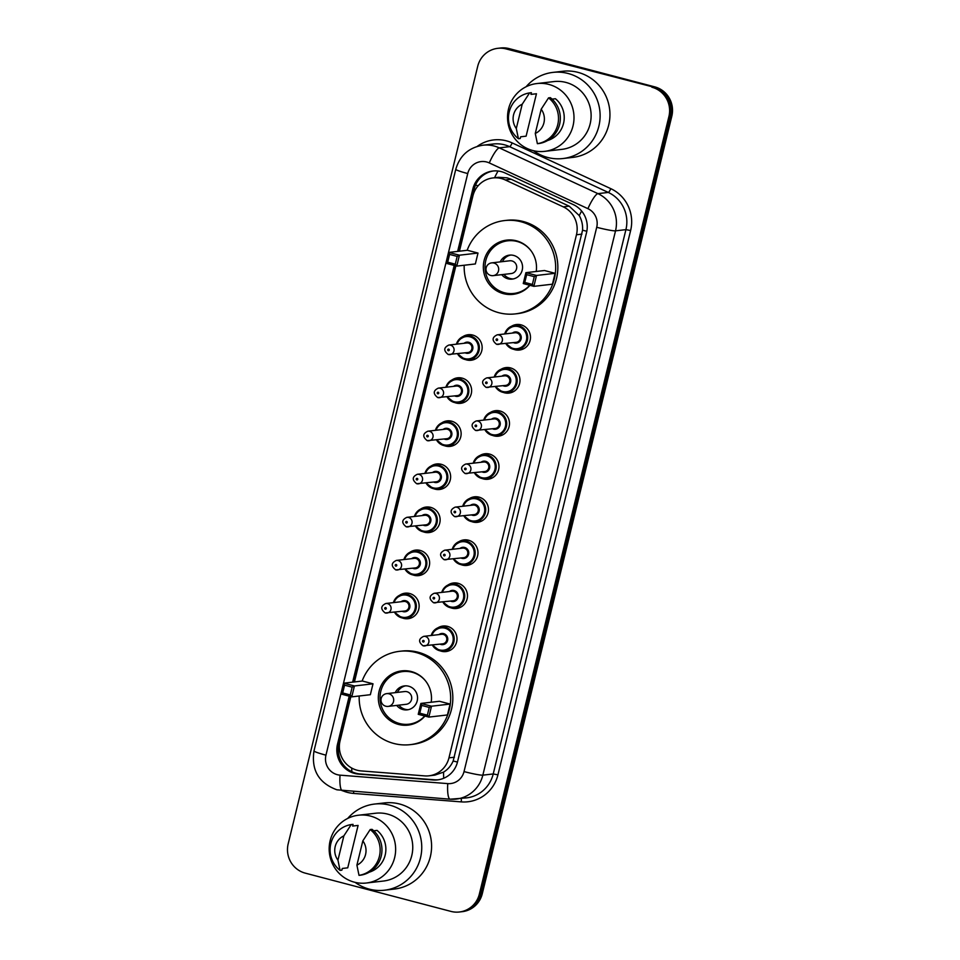 <?xml version="1.0" encoding="UTF-8"?>
<svg xmlns="http://www.w3.org/2000/svg" width="960" height="960" viewBox="0 0 960 960"><rect width="100%" height="100%" fill="white"/><g stroke="black" fill="none" stroke-linecap="round" stroke-linejoin="round"><path stroke-width="1.44" d="M511.008 326.568A12.852 12.504 83.4 0 1 530.46 338.16A12.852 12.504 83.4 0 1 513.636 349.296M500.508 369.636A12.852 12.504 83.4 0 1 519.96 381.24A12.852 12.504 83.4 0 1 503.136 392.364M490.008 412.716A12.852 12.504 83.4 0 1 509.46 424.32A12.852 12.504 83.4 0 1 492.636 435.444M479.508 455.796A12.852 12.504 83.4 0 1 498.96 467.388A12.852 12.504 83.4 0 1 482.136 478.524M469.008 498.864A12.852 12.504 83.4 0 1 488.46 510.468A12.852 12.504 83.4 0 1 471.636 521.592M458.508 541.944A12.852 12.504 83.4 0 1 477.96 553.548A12.852 12.504 83.4 0 1 461.136 564.672M448.008 585.024A12.852 12.504 83.4 0 1 467.46 596.616A12.852 12.504 83.4 0 1 450.636 607.74M437.496 628.092A12.852 12.504 83.4 0 1 456.96 639.696A12.852 12.504 83.4 0 1 440.124 650.82M399.66 595.236A12.852 12.504 83.4 0 1 419.112 606.84A12.852 12.504 83.4 0 1 402.288 617.964M410.16 552.156A12.852 12.504 83.4 0 1 429.612 563.76A12.852 12.504 83.4 0 1 412.788 574.884M441.66 422.928A12.852 12.504 83.4 0 1 461.112 434.532A12.852 12.504 83.4 0 1 444.288 445.656M462.66 336.78A12.852 12.504 83.4 0 1 482.124 348.384A12.852 12.504 83.4 0 1 465.288 359.508M452.16 379.86A12.852 12.504 83.4 0 1 471.612 391.452A12.852 12.504 83.4 0 1 454.788 402.588M431.16 466.008A12.852 12.504 83.4 0 1 450.612 477.612A12.852 12.504 83.4 0 1 433.788 488.736M420.66 509.088A12.852 12.504 83.4 0 1 440.112 520.68A12.852 12.504 83.4 0 1 423.288 531.816M350.856 696.612L340.056 740.916A24.084 23.448 -96.6 0 0 361.176 770.916L424.548 775.884A24.084 23.448 -96.6 0 0 428.952 775.812L434.832 775.128L443.592 772.116C447.852 769.5 451.044 765.792 453.168 760.992L582.564 230.196C582.888 224.94 581.784 220.08 579.264 215.592L569.184 206.172L511.152 179.256L507.252 177.864L498.564 177.288L492.912 177.948A24.084 23.448 -96.6 0 0 472.92 195.888L459.444 251.184M428.952 775.812A24.084 23.448 -96.6 0 0 448.956 757.86L576.468 234.768A24.084 23.448 -96.6 0 0 563.256 206.856L505.236 179.94A24.084 23.448 -96.6 0 0 501.372 178.548A24.084 23.448 -96.6 0 0 492.912 177.948M455.868 265.86L354.432 681.948M349.212 696.18L337.524 744.132A24.084 23.448 -96.6 0 0 358.632 774.12L433.092 779.964A24.084 23.448 -96.6 0 0 437.508 779.88A24.084 23.448 -96.6 0 0 457.5 761.928L586.548 232.548A24.084 23.448 -96.6 0 0 573.348 204.636L505.164 173.016A24.084 23.448 -96.6 0 0 501.3 171.624A24.084 23.448 -96.6 0 0 492.852 171.024A24.084 23.448 -96.6 0 0 472.848 188.976L457.632 251.4M459.096 251.232L474.312 188.808A24.084 23.448 83.4 0 1 493.572 170.952M651.84 87.204A24.084 23.448 83.4 0 1 668.916 116.508L479.364 894.048A24.084 23.448 83.4 0 1 459.372 912A24.084 23.448 83.4 0 1 450.924 911.4L305.244 873.132A24.084 23.448 83.4 0 1 288.18 843.828L477.72 66.288A24.084 23.448 83.4 0 1 497.712 48.336A24.084 23.448 83.4 0 1 506.16 48.936L653.292 87.036A24.084 23.448 83.4 0 1 670.368 116.34L480.828 893.88A24.084 23.448 83.4 0 1 460.836 911.832A24.084 23.448 83.4 0 0 480.828 893.88L670.368 116.34A24.084 23.448 83.4 0 0 653.292 87.036L507.624 48.768L654.756 86.868A24.084 23.448 83.4 0 1 671.82 116.172L482.28 893.712A24.084 23.448 83.4 0 1 462.288 911.664L459.372 912M654.756 86.868L509.076 48.6A24.084 23.448 83.4 0 0 500.628 48L499.164 48.168A24.084 23.448 83.4 0 1 507.624 48.768A24.084 23.448 83.4 0 0 499.164 48.168L497.712 48.336M454.212 265.416L352.632 682.152M438.24 779.784A24.084 23.448 83.4 0 1 434.556 779.796L360.096 773.952A24.084 23.448 83.4 0 1 338.976 743.952L350.544 696.528M354.084 681.984L455.544 265.776M526.092 86.76A43.356 42.216 83.4 0 1 552.912 72.396A43.356 42.216 83.4 0 1 568.128 73.488A43.356 42.216 83.4 0 1 600.036 118.476A43.356 42.216 83.4 0 1 562.872 158.544A43.356 42.216 83.4 0 1 547.656 157.464A43.356 42.216 83.4 0 1 533.484 150.696M552.912 72.396L562.74 71.268A43.356 42.216 83.4 0 1 577.956 72.348A43.356 42.216 83.4 0 1 609.864 117.348A43.356 42.216 83.4 0 1 572.7 157.404L562.872 158.544M532.716 150.504A34.128 33.228 83.4 0 1 507.6 115.092A34.128 33.228 83.4 0 1 536.844 83.556A34.128 33.228 83.4 0 1 548.82 84.408A34.128 33.228 83.4 0 1 573.936 119.82A34.128 33.228 83.4 0 1 544.68 151.356A34.128 33.228 83.4 0 1 532.716 150.504M536.844 83.556L553.968 81.576A34.128 33.228 83.4 0 1 565.944 82.428A34.128 33.228 83.4 0 1 591.06 117.84A34.128 33.228 83.4 0 1 561.804 149.376L544.68 151.356M552.072 99.132L555.42 98.736A24.084 23.448 83.4 0 1 563.808 122.136A24.084 23.448 83.4 0 1 547.596 140.532M541.188 109.2A16.056 15.636 83.4 0 1 535.272 133.476L541.188 109.2L548.544 97.884A25.692 25.02 83.4 0 1 557.76 124.668A25.692 25.02 83.4 0 1 537.384 143.688L539.208 143.484A25.692 25.02 83.4 0 0 559.584 124.464A25.692 25.02 83.4 0 0 550.368 97.668L548.544 97.884M535.272 133.476L537.384 143.688M530.988 94.392L536.448 93.756L526.116 136.164L520.644 136.8L520.236 138.504L518.412 138.708A25.692 25.02 83.4 0 1 509.208 111.924A25.692 25.02 83.4 0 1 529.584 92.904L531.396 92.688L530.988 94.392M516.3 128.496A16.056 15.636 83.4 0 1 522.216 104.208L516.3 128.496L518.412 138.708M522.216 104.208L529.584 92.904M467.148 250.296A46.968 45.732 83.4 0 1 504.528 220.572A46.968 45.732 83.4 0 1 521.004 221.748A46.968 45.732 83.4 0 1 555.576 270.492A46.968 45.732 83.4 0 1 515.316 313.896A46.968 45.732 83.4 0 1 498.828 312.72A46.968 45.732 83.4 0 1 464.196 265.236M504.528 220.572L506.712 220.32A46.968 45.732 83.4 0 1 523.188 221.496A46.968 45.732 83.4 0 1 557.76 270.24A46.968 45.732 83.4 0 1 517.5 313.644L515.316 313.896M529.944 285.312A27.3 26.58 83.4 0 1 513.048 294.348A27.3 26.58 83.4 0 1 503.472 293.664A27.3 26.58 83.4 0 1 483.384 265.344A27.3 26.58 83.4 0 1 506.784 240.108A27.3 26.58 83.4 0 1 516.36 240.792A27.3 26.58 83.4 0 1 536.208 271.476M478.008 253.056L467.388 250.272L448.812 252.42L459.432 255.204L478.008 253.056L475.356 263.952L456.78 266.1L446.16 263.304L448.812 252.42L449.592 254.412L447.696 262.188L455.28 264.18L457.176 256.404L449.592 254.412M555.096 273.312L544.476 270.516L525.9 272.664L536.52 275.46L555.096 273.312L552.444 284.196L533.868 286.344L523.248 283.56L525.9 272.664L526.668 274.668L524.772 282.444L532.368 284.436L534.264 276.66L526.668 274.668M457.176 256.404L459.432 255.204L456.78 266.1L455.28 264.18M534.264 276.66L536.52 275.46L533.868 286.344L532.368 284.436M524.772 282.444L523.248 283.56M447.696 262.188L446.16 263.304M529.752 285.264A26.496 25.8 83.4 0 1 513.876 293.448A26.496 25.8 83.4 0 1 504.576 292.788A26.496 25.8 83.4 0 1 485.076 265.296A26.496 25.8 83.4 0 1 507.78 240.804A26.496 25.8 83.4 0 1 517.08 241.464A26.496 25.8 83.4 0 1 530.94 250.656M501.708 274.644A12.048 11.724 -96.6 0 0 522.54 267.96A12.048 11.724 -96.6 0 0 500.232 261.888M490.92 275.472A6.42 6.252 -96.6 0 0 493.176 275.64L511.2 273.552A6.42 6.252 -96.6 0 0 511.98 260.952A6.42 6.252 -96.6 0 0 509.724 260.784L491.7 262.872A6.42 6.42 0 0 0 486.192 267.732A6.42 6.42 0 0 0 493.176 275.64A6.42 6.252 -96.6 0 0 493.944 263.04A6.42 6.252 -96.6 0 0 491.7 262.872M510.54 255.096A12.048 11.724 -96.6 0 0 502.428 261.636M503.904 274.392A12.048 11.724 -96.6 0 0 513.3 278.916M347.724 818.424A43.356 42.216 83.4 0 1 374.544 804.06A43.356 42.216 83.4 0 1 389.76 805.152A43.356 42.216 83.4 0 1 421.668 850.14A43.356 42.216 83.4 0 1 384.504 890.208A43.356 42.216 83.4 0 1 369.288 889.128A43.356 42.216 83.4 0 1 355.116 882.36M374.544 804.06L384.384 802.932A43.356 42.216 83.4 0 1 399.6 804.012A43.356 42.216 83.4 0 1 431.508 849.012A43.356 42.216 83.4 0 1 394.344 889.068L384.504 890.208M354.348 882.168A34.128 33.228 83.4 0 1 329.232 846.756A34.128 33.228 83.4 0 1 358.488 815.22A34.128 33.228 83.4 0 1 370.464 816.072A34.128 33.228 83.4 0 1 395.58 851.484A34.128 33.228 83.4 0 1 366.324 883.02A34.128 33.228 83.4 0 1 354.348 882.168M358.488 815.22L375.612 813.24A34.128 33.228 83.4 0 1 387.588 814.092A34.128 33.228 83.4 0 1 412.692 849.504A34.128 33.228 83.4 0 1 383.448 881.04L366.324 883.02M373.716 830.796L377.064 830.4A24.084 23.448 83.4 0 1 385.452 853.8A24.084 23.448 83.4 0 1 369.24 872.196M362.832 840.864A16.056 15.636 83.4 0 1 356.904 865.14L362.832 840.864L370.188 829.548A25.692 25.02 83.4 0 1 379.404 856.332A25.692 25.02 83.4 0 1 359.016 875.352L360.84 875.148A25.692 25.02 83.4 0 0 381.216 856.128A25.692 25.02 83.4 0 0 372.012 829.332L370.188 829.548M356.904 865.14L359.016 875.352M352.632 826.056L358.092 825.42L347.748 867.828L342.288 868.464L341.88 870.168L340.056 870.372A25.692 25.02 83.4 0 1 330.84 843.576A25.692 25.02 83.4 0 1 351.216 824.568L353.04 824.352L352.632 826.056M337.944 860.16A16.056 15.636 83.4 0 1 343.86 835.872L337.944 860.16L340.056 870.372M343.86 835.872L351.216 824.568M362.136 681.06A46.968 45.732 83.4 0 1 399.516 651.324A46.968 45.732 83.4 0 1 416.004 652.5A46.968 45.732 83.4 0 1 450.564 701.244A46.968 45.732 83.4 0 1 410.304 744.648A46.968 45.732 83.4 0 1 393.828 743.472A46.968 45.732 83.4 0 1 359.196 695.988M399.516 651.324L401.7 651.072A46.968 45.732 83.4 0 1 418.188 652.248A46.968 45.732 83.4 0 1 452.748 700.992A46.968 45.732 83.4 0 1 412.488 744.396L410.304 744.648M424.932 716.064A27.3 26.58 83.4 0 1 408.048 725.112A27.3 26.58 83.4 0 1 398.472 724.428A27.3 26.58 83.4 0 1 378.372 696.096A27.3 26.58 83.4 0 1 401.772 670.872A27.3 26.58 83.4 0 1 411.36 671.556A27.3 26.58 83.4 0 1 431.196 702.228M373.008 683.82L362.388 681.024L343.812 683.172L354.432 685.968L373.008 683.82L370.356 694.704L351.78 696.852L341.148 694.056L343.812 683.172L344.58 685.176L342.684 692.952L350.268 694.944L352.164 687.168L344.58 685.176M450.096 704.064L439.464 701.28L420.888 703.428L431.508 706.212L450.096 704.064L447.432 714.948L428.856 717.096L418.236 714.312L420.888 703.428L421.668 705.42L419.772 713.196L427.356 715.188L429.252 707.412L421.668 705.42M352.164 687.168L354.432 685.968L351.78 696.852L350.268 694.944M429.252 707.412L431.508 706.212L428.856 717.096L427.356 715.188M419.772 713.196L418.236 714.312M342.684 692.952L341.148 694.056M424.74 716.016A26.496 25.8 83.4 0 1 408.864 724.212A26.496 25.8 83.4 0 1 399.564 723.54A26.496 25.8 83.4 0 1 380.064 696.048A26.496 25.8 83.4 0 1 402.78 671.568A26.496 25.8 83.4 0 1 412.08 672.228A26.496 25.8 83.4 0 1 425.94 681.42M396.708 705.408A12.048 11.724 -96.6 0 0 417.528 698.724A12.048 11.724 -96.6 0 0 395.232 692.64M385.908 706.236A6.42 6.252 -96.6 0 0 388.164 706.392L406.2 704.304A6.42 6.252 -96.6 0 0 406.968 691.704A6.42 6.252 -96.6 0 0 404.724 691.548L386.688 693.636A6.42 6.42 0 0 0 381.18 698.496A6.42 6.42 0 0 0 388.164 706.392A6.42 6.252 -96.6 0 0 388.944 693.792A6.42 6.252 -96.6 0 0 386.688 693.636M405.54 685.848A12.048 11.724 -96.6 0 0 397.416 692.388M398.892 705.156A12.048 11.724 -96.6 0 0 408.288 709.668M511.152 179.256L505.236 179.94M351.864 771.72A24.084 5.4 -85.5 0 1 351.708 768.036M478.116 185.808A24.084 1.956 -166.3 0 1 475.548 185.076M586.824 231.264A24.084 1.956 -166.3 0 1 582.564 230.196M579.264 215.592A24.084 4.728 -65.1 0 1 581.616 211.032M457.476 762.06A24.084 1.956 -166.3 0 1 453.168 760.992M494.556 177.756A24.084 4.728 -65.1 0 1 498.036 171.012M443.712 778.26A24.084 5.4 -85.5 0 1 443.592 772.116M339.384 747.96A24.084 1.956 -166.3 0 1 338.376 747.66M569.184 206.172L563.256 206.856M581.94 234.132L576.468 234.768M454.428 757.224L448.956 757.86M474.312 188.808L472.848 188.976M486.696 161.988A16.056 15.636 -96.6 0 0 467.736 173.556L325.956 755.16A16.056 15.636 -96.6 0 0 340.032 775.152L447.756 783.612A16.056 15.636 -96.6 0 0 464.028 771.588L596.712 227.28A16.056 15.636 -96.6 0 0 587.916 208.668L489.276 162.924A16.056 15.636 -96.6 0 0 486.696 161.988M482.856 145.212A32.124 31.272 83.4 0 1 494.124 146.016A32.124 31.272 83.4 0 1 499.284 147.876L509.664 146.676A32.124 31.272 -96.6 0 0 504.516 144.816A32.124 31.272 -96.6 0 0 493.236 144.012L482.856 145.212C468.852 147.564 459.816 155.604 455.772 169.332A16.056 1.308 13.7 0 0 467.736 173.556M342.576 790.74A16.056 3.6 -85.5 0 1 342.408 790.74A16.056 3.6 -85.5 0 1 340.032 775.152M477.252 146.388A36.132 35.184 83.4 0 1 506.364 140.832A36.132 35.184 83.4 0 1 512.172 142.92L610.812 188.664A36.132 35.184 83.4 0 1 630.624 230.532L497.928 774.84A36.132 35.184 83.4 0 1 461.316 801.888L353.592 793.428A36.132 35.184 83.4 0 1 342.744 790.764M668.916 116.508L671.82 116.172M506.16 48.936L509.076 48.6M479.364 894.048L482.28 893.712M489.276 162.924A16.056 3.144 -65.1 0 1 499.284 147.876L597.924 193.632L608.304 192.432L509.664 146.676A4.02 0.792 114.9 0 0 512.172 142.92M587.916 208.668A16.056 3.144 -65.1 0 1 597.924 193.632A32.124 31.272 83.4 0 1 615.528 230.844L625.92 229.644A32.124 31.272 -96.6 0 0 608.304 192.432A4.02 0.792 114.9 0 0 610.812 188.664M596.712 227.28A16.056 1.308 13.7 0 0 615.528 230.844L482.844 775.152L493.224 773.952L625.92 229.644L630.624 230.532M464.028 771.588A16.056 1.308 13.7 0 0 482.844 775.152A32.124 31.272 83.4 0 1 456.192 799.092A32.124 31.272 83.4 0 1 450.3 799.188A16.056 3.6 -85.5 0 1 450.144 799.2A16.056 3.6 -85.5 0 1 447.756 783.612M455.772 169.332L313.992 750.936C311.172 770.148 318.804 783.096 336.9 789.804L450.144 799.2L466.572 797.88A32.124 31.272 -96.6 0 0 493.224 773.952L497.928 774.84M461.316 801.888A4.02 0.9 94.5 0 0 461.112 798.516M353.592 793.428A4.02 0.9 94.5 0 0 353.616 791.616M313.992 750.936A16.056 1.308 13.7 0 0 325.956 755.16M434.556 779.796L433.092 779.964M360.096 773.952L358.632 774.12M338.976 743.952L337.524 744.132M456.396 344.172A12.048 11.724 83.4 0 1 479.34 348.564A12.048 11.724 83.4 0 1 457.5 353.748L464.772 359.388L475.344 358.956M458.172 353.664A11.244 10.944 -96.6 0 0 478.068 350.532A11.244 10.944 -96.6 0 0 470.1 336.864A11.244 10.944 -96.6 0 0 457.068 344.1M464.088 343.284A5.616 5.472 83.4 0 1 472.752 349.14A5.616 5.472 83.4 0 1 465.204 352.848M448.86 345.048C443.64 347.52 443.424 350.664 448.2 354.492L467.82 352.548A4.812 4.692 -96.6 0 0 468.396 343.104A4.812 4.692 -96.6 0 0 466.704 342.984L448.86 345.048A4.812 4.692 83.4 0 1 454.092 350.16A4.812 4.692 83.4 0 1 448.272 354.492M448.308 350.712A0.804 0.78 -96.6 0 0 449.256 350.136A0.804 0.78 -96.6 0 0 448.692 349.152A0.804 0.78 -96.6 0 0 447.744 349.74A0.804 0.78 -96.6 0 0 448.308 350.712M445.896 387.252A12.048 11.724 83.4 0 1 468.828 391.632A12.048 11.724 83.4 0 1 447 396.816L454.272 402.456L464.832 402.036M447.672 396.744A11.244 10.944 -96.6 0 0 467.568 393.612A11.244 10.944 -96.6 0 0 459.6 379.932A11.244 10.944 -96.6 0 0 446.568 387.168M453.588 386.352A5.616 5.472 83.4 0 1 462.252 392.22A5.616 5.472 83.4 0 1 454.704 395.928M438.36 388.116C433.14 390.588 432.924 393.744 437.7 397.56L457.32 395.628A4.812 4.692 -96.6 0 0 457.896 386.172A4.812 4.692 -96.6 0 0 456.204 386.052L438.36 388.116A4.812 4.692 83.4 0 1 443.592 393.24A4.812 4.692 83.4 0 1 437.772 397.572M437.808 393.792A0.804 0.78 -96.6 0 0 438.756 393.204A0.804 0.78 -96.6 0 0 438.192 392.232A0.804 0.78 -96.6 0 0 437.244 392.808A0.804 0.78 -96.6 0 0 437.808 393.792M435.396 430.32A12.048 11.724 83.4 0 1 458.328 434.712A12.048 11.724 83.4 0 1 436.5 439.896L443.772 445.536L454.332 445.104M437.172 439.812A11.244 10.944 -96.6 0 0 457.068 436.68A11.244 10.944 -96.6 0 0 449.1 423.012A11.244 10.944 -96.6 0 0 436.068 430.248M443.088 429.432A5.616 5.472 83.4 0 1 451.752 435.288A5.616 5.472 83.4 0 1 444.192 439.008M427.86 431.196C422.64 433.668 422.424 436.812 427.2 440.64L446.82 438.708A4.812 4.692 -96.6 0 0 447.396 429.252A4.812 4.692 -96.6 0 0 445.704 429.132L427.86 431.196A4.812 4.692 83.4 0 1 433.092 436.32A4.812 4.692 83.4 0 1 427.272 440.64M427.308 436.86A0.804 0.78 -96.6 0 0 428.256 436.284A0.804 0.78 -96.6 0 0 427.692 435.312A0.804 0.78 -96.6 0 0 426.744 435.888A0.804 0.78 -96.6 0 0 427.308 436.86M424.896 473.4A12.048 11.724 83.4 0 1 447.828 477.78A12.048 11.724 83.4 0 1 426 482.976L433.272 488.616L443.832 488.184M426.672 482.892A11.244 10.944 -96.6 0 0 446.568 479.76A11.244 10.944 -96.6 0 0 438.6 466.08A11.244 10.944 -96.6 0 0 425.568 473.316M432.588 472.512A5.616 5.472 83.4 0 1 441.252 478.368A5.616 5.472 83.4 0 1 433.692 482.076M417.36 474.276C412.14 476.748 411.924 479.892 416.7 483.72L436.32 481.776A4.812 4.692 -96.6 0 0 436.896 472.332A4.812 4.692 -96.6 0 0 435.204 472.212L417.36 474.276A4.812 4.692 83.4 0 1 422.592 479.388A4.812 4.692 83.4 0 1 416.772 483.72M416.808 479.94A0.804 0.78 -96.6 0 0 417.756 479.364A0.804 0.78 -96.6 0 0 417.192 478.38A0.804 0.78 -96.6 0 0 416.244 478.968A0.804 0.78 -96.6 0 0 416.808 479.94M414.396 516.48A12.048 11.724 83.4 0 1 437.328 520.86A12.048 11.724 83.4 0 1 415.5 526.044L422.772 531.684L433.332 531.264M416.172 525.972A11.244 10.944 -96.6 0 0 436.068 522.84A11.244 10.944 -96.6 0 0 428.1 509.16A11.244 10.944 -96.6 0 0 415.068 516.396M422.088 515.58A5.616 5.472 83.4 0 1 430.752 521.436A5.616 5.472 83.4 0 1 423.192 525.156M406.86 517.344C401.64 519.816 401.424 522.972 406.2 526.788L425.808 524.856A4.812 4.692 -96.6 0 0 426.396 515.4A4.812 4.692 -96.6 0 0 424.704 515.28L406.86 517.344A4.812 4.692 83.4 0 1 412.092 522.468A4.812 4.692 83.4 0 1 406.272 526.8M406.308 523.02A0.804 0.78 -96.6 0 0 407.256 522.432A0.804 0.78 -96.6 0 0 406.692 521.46A0.804 0.78 -96.6 0 0 405.744 522.036A0.804 0.78 -96.6 0 0 406.308 523.02M403.896 559.548A12.048 11.724 83.4 0 1 426.828 563.94A12.048 11.724 83.4 0 1 405 569.124L412.272 574.764L422.832 574.332M405.672 569.04A11.244 10.944 -96.6 0 0 425.568 565.908A11.244 10.944 -96.6 0 0 417.6 552.24A11.244 10.944 -96.6 0 0 404.568 559.476M411.588 558.66A5.616 5.472 83.4 0 1 420.252 564.516A5.616 5.472 83.4 0 1 412.692 568.236M396.36 560.424C391.14 562.896 390.912 566.04 395.7 569.868L415.308 567.924A4.812 4.692 -96.6 0 0 415.896 558.48A4.812 4.692 -96.6 0 0 414.204 558.36L396.36 560.424A4.812 4.692 83.4 0 1 401.592 565.536A4.812 4.692 83.4 0 1 395.772 569.868M395.808 566.088A0.804 0.78 -96.6 0 0 396.756 565.512A0.804 0.78 -96.6 0 0 396.192 564.54A0.804 0.78 -96.6 0 0 395.244 565.116A0.804 0.78 -96.6 0 0 395.808 566.088M393.396 602.628A12.048 11.724 83.4 0 1 416.328 607.008A12.048 11.724 83.4 0 1 394.5 612.192L401.76 617.844L412.332 617.412M395.172 612.12A11.244 10.944 -96.6 0 0 415.068 608.988A11.244 10.944 -96.6 0 0 407.1 595.308A11.244 10.944 -96.6 0 0 394.068 602.544M401.088 601.74A5.616 5.472 83.4 0 1 409.752 607.596A5.616 5.472 83.4 0 1 402.192 611.304M385.86 603.492C380.64 605.976 380.412 609.12 385.2 612.948L404.808 611.004A4.812 4.692 -96.6 0 0 405.396 601.548A4.812 4.692 -96.6 0 0 403.704 601.428L385.86 603.492A4.812 4.692 83.4 0 1 391.092 608.616A4.812 4.692 83.4 0 1 385.272 612.948M385.308 609.168A0.804 0.78 -96.6 0 0 386.256 608.592A0.804 0.78 -96.6 0 0 385.692 607.608A0.804 0.78 -96.6 0 0 384.744 608.184A0.804 0.78 -96.6 0 0 385.308 609.168M513.096 349.164A12.048 11.724 83.4 0 1 505.848 343.524L513.12 349.164L517.356 349.476A12.048 11.724 83.4 0 1 513.132 349.164M520.92 324.804L514.584 325.536L507.084 329.568L504.72 333.96A12.048 11.724 83.4 0 1 527.676 338.34A12.048 11.724 83.4 0 1 517.356 349.476L523.68 348.744M506.52 343.452A11.244 10.944 -96.6 0 0 526.416 340.32A11.244 10.944 -96.6 0 0 518.448 326.64A11.244 10.944 -96.6 0 0 505.416 333.876M512.436 333.06A5.616 5.472 83.4 0 1 521.1 338.928A5.616 5.472 83.4 0 1 513.54 342.636M497.208 334.824C491.988 337.296 491.76 340.452 496.548 344.268L516.156 342.336A4.812 4.692 -96.6 0 0 516.744 332.88A4.812 4.692 -96.6 0 0 515.052 332.76L497.208 334.824A4.812 4.692 83.4 0 1 502.44 339.948A4.812 4.692 83.4 0 1 496.62 344.28M497.04 338.94A0.804 0.78 -96.6 0 0 496.092 339.516A0.804 0.78 -96.6 0 0 496.656 340.5A0.804 0.78 -96.6 0 0 497.604 339.912A0.804 0.78 -96.6 0 0 497.04 338.94M510.42 367.884L504.084 368.616L496.584 372.648L494.22 377.028A12.048 11.724 83.4 0 1 517.176 381.42A12.048 11.724 83.4 0 1 495.348 386.604M496.02 386.52A11.244 10.944 -96.6 0 0 515.916 383.388A11.244 10.944 -96.6 0 0 507.948 369.72A11.244 10.944 -96.6 0 0 494.916 376.956M501.936 376.14A5.616 5.472 83.4 0 1 510.6 381.996A5.616 5.472 83.4 0 1 503.04 385.716M486.708 377.904C481.488 380.376 481.26 383.52 486.048 387.348L505.656 385.404A4.812 4.692 -96.6 0 0 506.244 375.96A4.812 4.692 -96.6 0 0 504.552 375.84L486.708 377.904A4.812 4.692 83.4 0 1 491.94 383.016A4.812 4.692 83.4 0 1 486.12 387.348M486.54 382.02A0.804 0.78 -96.6 0 0 485.592 382.596A0.804 0.78 -96.6 0 0 486.156 383.568A0.804 0.78 -96.6 0 0 487.104 382.992A0.804 0.78 -96.6 0 0 486.54 382.02M499.92 410.964L493.584 411.696L486.084 415.728L483.72 420.108A12.048 11.724 83.4 0 1 506.676 424.488A12.048 11.724 83.4 0 1 484.848 429.672M485.52 429.6A11.244 10.944 -96.6 0 0 505.416 426.468A11.244 10.944 -96.6 0 0 497.448 412.788A11.244 10.944 -96.6 0 0 484.416 420.024M491.436 419.22A5.616 5.472 83.4 0 1 500.1 425.076A5.616 5.472 83.4 0 1 492.54 428.784M476.208 420.972C470.988 423.456 470.76 426.6 475.548 430.428L495.156 428.484A4.812 4.692 -96.6 0 0 495.744 419.04A4.812 4.692 -96.6 0 0 494.052 418.908L476.208 420.972A4.812 4.692 83.4 0 1 481.44 426.096A4.812 4.692 83.4 0 1 475.62 430.428M476.04 425.088A0.804 0.78 -96.6 0 0 475.092 425.664A0.804 0.78 -96.6 0 0 475.656 426.648A0.804 0.78 -96.6 0 0 476.604 426.072A0.804 0.78 -96.6 0 0 476.04 425.088M489.408 454.032L483.084 454.764L475.584 458.796L473.22 463.188A12.048 11.724 83.4 0 1 496.176 467.568A12.048 11.724 83.4 0 1 474.348 472.752M475.02 472.68A11.244 10.944 -96.6 0 0 494.904 469.548A11.244 10.944 -96.6 0 0 486.936 455.868A11.244 10.944 -96.6 0 0 473.916 463.104M480.936 462.288A5.616 5.472 83.4 0 1 489.6 468.144A5.616 5.472 83.4 0 1 482.04 471.864M465.708 464.052C460.488 466.524 460.26 469.68 465.048 473.496L484.656 471.564A4.812 4.692 -96.6 0 0 485.244 462.108A4.812 4.692 -96.6 0 0 483.552 461.988L465.708 464.052A4.812 4.692 83.4 0 1 470.94 469.176A4.812 4.692 83.4 0 1 465.12 473.508M465.54 468.168A0.804 0.78 -96.6 0 0 464.592 468.744A0.804 0.78 -96.6 0 0 465.156 469.716A0.804 0.78 -96.6 0 0 466.104 469.14A0.804 0.78 -96.6 0 0 465.54 468.168M478.908 497.112L472.584 497.844L465.084 501.876L462.72 506.256A12.048 11.724 83.4 0 1 485.676 510.648A12.048 11.724 83.4 0 1 463.848 515.832M464.52 515.748A11.244 10.944 -96.6 0 0 484.404 512.616A11.244 10.944 -96.6 0 0 476.436 498.948A11.244 10.944 -96.6 0 0 463.416 506.184M470.436 505.368A5.616 5.472 83.4 0 1 479.1 511.224A5.616 5.472 83.4 0 1 471.54 514.944M455.196 507.132C449.976 509.604 449.76 512.748 454.548 516.576L474.156 514.632A4.812 4.692 -96.6 0 0 474.744 505.188A4.812 4.692 -96.6 0 0 473.052 505.068L455.196 507.132A4.812 4.692 83.4 0 1 460.44 512.244A4.812 4.692 83.4 0 1 454.62 516.576M455.04 511.248A0.804 0.78 -96.6 0 0 454.08 511.824A0.804 0.78 -96.6 0 0 454.656 512.796A0.804 0.78 -96.6 0 0 455.604 512.22A0.804 0.78 -96.6 0 0 455.04 511.248M468.408 540.192L462.084 540.924L454.584 544.956L452.22 549.336A12.048 11.724 83.4 0 1 475.176 553.716A12.048 11.724 83.4 0 1 453.348 558.9M454.02 558.828A11.244 10.944 -96.6 0 0 473.904 555.696A11.244 10.944 -96.6 0 0 465.936 542.016A11.244 10.944 -96.6 0 0 452.916 549.252M459.936 548.448A5.616 5.472 83.4 0 1 468.6 554.304A5.616 5.472 83.4 0 1 461.04 558.012M444.696 550.2C439.476 552.684 439.26 555.828 444.048 559.656L463.656 557.712A4.812 4.692 -96.6 0 0 464.244 548.256A4.812 4.692 -96.6 0 0 462.552 548.136L444.696 550.2A4.812 4.692 83.4 0 1 449.94 555.324A4.812 4.692 83.4 0 1 444.12 559.656M444.528 554.316A0.804 0.78 -96.6 0 0 443.58 554.892A0.804 0.78 -96.6 0 0 444.156 555.876A0.804 0.78 -96.6 0 0 445.104 555.3A0.804 0.78 -96.6 0 0 444.528 554.316M441.744 592.404A12.048 11.724 83.4 0 1 464.676 596.796A12.048 11.724 83.4 0 1 442.848 601.98M443.52 601.908A11.244 10.944 -96.6 0 0 463.404 598.776A11.244 10.944 -96.6 0 0 455.436 585.096A11.244 10.944 -96.6 0 0 442.404 592.332M449.436 591.516A5.616 5.472 83.4 0 1 458.1 597.372A5.616 5.472 83.4 0 1 450.54 601.092M434.196 593.28C428.976 595.752 428.76 598.908 433.548 602.724L453.156 600.792A4.812 4.692 -96.6 0 0 453.744 591.336A4.812 4.692 -96.6 0 0 452.052 591.216L434.196 593.28A4.812 4.692 83.4 0 1 439.44 598.404A4.812 4.692 83.4 0 1 433.62 602.736M434.028 597.396A0.804 0.78 -96.6 0 0 433.08 597.972A0.804 0.78 -96.6 0 0 433.656 598.944A0.804 0.78 -96.6 0 0 434.604 598.368A0.804 0.78 -96.6 0 0 434.028 597.396M447.408 626.34L441.084 627.072L433.584 631.104L431.22 635.484A12.048 11.724 83.4 0 1 454.176 639.876A12.048 11.724 83.4 0 1 432.348 645.06M433.02 644.976A11.244 10.944 -96.6 0 0 452.904 641.844A11.244 10.944 -96.6 0 0 444.936 628.176A11.244 10.944 -96.6 0 0 431.904 635.412M438.936 634.596A5.616 5.472 83.4 0 1 447.6 640.452A5.616 5.472 83.4 0 1 440.04 644.16M423.696 636.36C418.476 638.832 418.26 641.976 423.048 645.804L442.656 643.86A4.812 4.692 -96.6 0 0 443.244 634.416A4.812 4.692 -96.6 0 0 441.552 634.296L423.696 636.36A4.812 4.692 83.4 0 1 428.94 641.472A4.812 4.692 83.4 0 1 423.12 645.804M423.528 640.464A0.804 0.78 -96.6 0 0 422.58 641.052A0.804 0.78 -96.6 0 0 423.156 642.024A0.804 0.78 -96.6 0 0 424.104 641.448A0.804 0.78 -96.6 0 0 423.528 640.464M507.78 240.804L513.228 240.18M513.876 293.448L519.324 292.824M402.78 671.568L408.228 670.932M408.864 724.212L414.312 723.576M456.384 344.172L458.748 339.792L466.248 335.76L472.572 335.028M445.884 387.252L448.248 382.872L455.748 378.84L462.072 378.108M435.372 430.32L437.736 425.94L445.248 421.908L451.572 421.176M424.872 473.4L427.236 469.02L434.736 464.988L441.072 464.256M414.372 516.48L416.736 512.088L424.236 508.056L430.572 507.324M403.872 559.548L406.236 555.168L413.736 551.136L420.072 550.404M393.372 602.628L395.736 598.248L403.236 594.216L409.572 593.484M495.324 386.604L502.608 392.244L513.18 391.812M484.824 429.684L492.108 435.324L502.68 434.892M474.324 472.752L481.608 478.392L492.18 477.96M463.824 515.832L471.108 521.472L481.68 521.04M453.324 558.912L460.608 564.552L471.18 564.12M457.908 583.26L451.584 583.992L444.084 588.024L441.72 592.416M442.824 601.98L450.108 607.62L460.68 607.188M432.324 645.06L439.608 650.7L450.18 650.268"/></g></svg>
